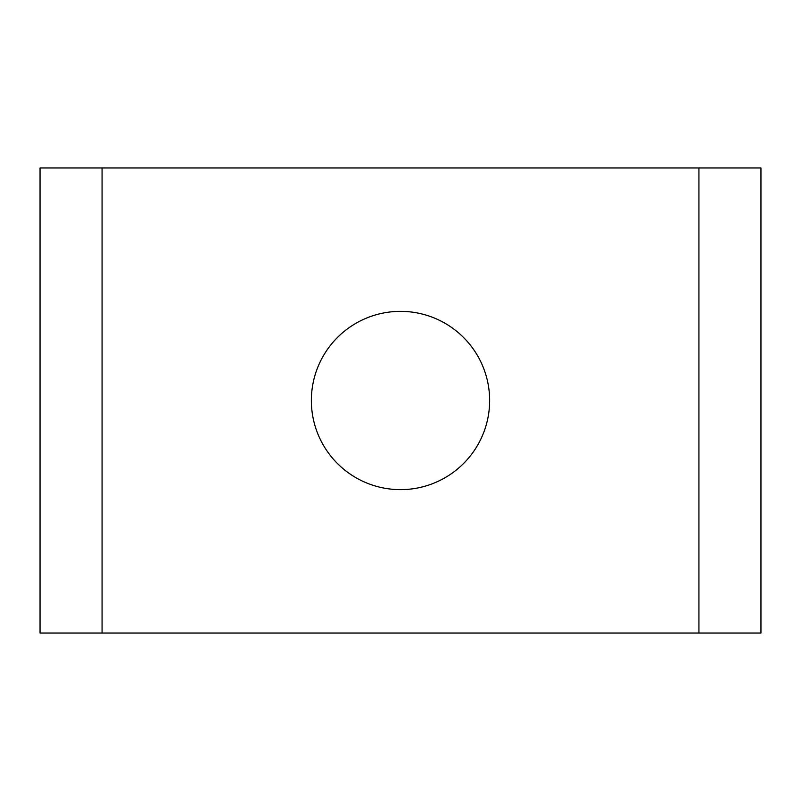<?xml version="1.0" encoding="UTF-8"?>
<svg xmlns="http://www.w3.org/2000/svg" width="801" height="801" viewBox="0 0 801 801"><rect width="100%" height="100%" fill="white"/><g stroke="black" fill="none" stroke-linecap="round" stroke-linejoin="round"><path stroke-width="1.2" d="M489.641 400.5A89.141 89.141 0 0 1 400.5 489.641A89.141 89.141 0 0 1 311.359 400.5A89.141 89.141 0 0 1 400.5 311.359A89.141 89.141 0 0 1 489.641 400.5M760.95 167.95L760.95 633.05L40.05 633.05L40.05 167.95L760.95 167.95M698.933 167.95L698.933 633.05M102.067 167.95L102.067 633.05"/></g></svg>
